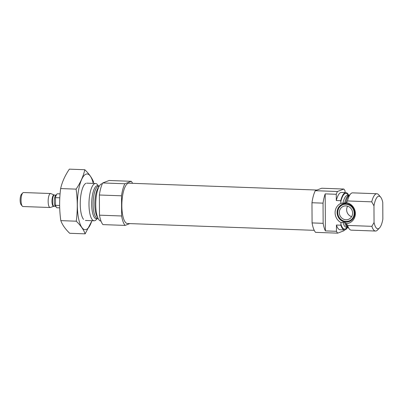 <?xml version="1.0" encoding="UTF-8"?>
<svg xmlns="http://www.w3.org/2000/svg" width="403" height="403" viewBox="0 0 403 403"><rect width="100%" height="100%" fill="white"/><g stroke="black" fill="none" stroke-linecap="round" stroke-linejoin="round"><path stroke-width="0.6" d="M340.857 225.196A18.659 5.828 92.1 0 0 344.515 229.911L340.087 229.75A18.659 5.828 92.1 0 1 336.429 225.035L340.857 225.196L341.024 222.577L342.998 222.375L345.87 223.061L347.613 225.443L371.863 226.33L374.055 222.506A16.327 5.098 92.1 0 0 379.525 227.942A16.327 5.098 92.1 0 0 382.85 219.121L382.764 202.437A16.327 5.098 92.1 0 0 380.644 197.122L378.749 194.851A18.659 5.828 92.1 0 0 376.876 193.742L352.625 192.861A18.659 5.828 92.1 0 0 350.675 193.828A18.659 5.828 92.1 0 0 347.487 200.956L346.444 202.654L345.764 202.961L340.923 203.344L340.731 200.709L336.304 200.548L336.268 194.281A23.324 7.284 92.1 0 1 337.462 191.501L343.85 189.042A23.324 7.284 92.1 0 1 345.064 190.896L345.074 192.584M347.613 225.443A18.659 5.828 92.1 0 0 349.391 229.05A18.659 5.828 92.1 0 0 351.265 230.153L375.515 231.04A18.659 5.828 92.1 0 0 377.47 230.073L379.525 227.942M346.55 223.67A10.68 10.055 -111 0 0 355.36 213.484A10.68 10.055 -111 0 0 346.444 202.654M374.055 222.506L373.969 205.822L371.732 201.838L347.487 200.956M348.781 195.405A18.659 5.828 92.1 0 0 345.87 192.614L341.442 192.453A18.659 5.828 92.1 0 0 336.304 200.548M336.429 225.035L336.465 231.307A23.324 7.284 92.1 0 0 337.679 233.156L344.066 230.697A23.324 7.284 92.1 0 0 344.454 229.906M343.85 189.042L321.705 188.236L315.317 190.695A23.324 7.284 92.1 0 0 311.972 202.744L323.045 203.147L323.151 223.322A23.324 7.284 92.1 0 0 325.392 230.899L336.465 231.307M311.972 202.744L312.078 222.919L323.151 223.322M312.078 222.919A23.324 7.284 92.1 0 0 315.534 232.35L337.679 233.156M325.392 230.899L325.196 193.878A23.324 7.284 92.1 0 0 323.045 203.147M325.196 193.878L336.268 194.281M315.317 190.695L337.462 191.501M345.87 192.614A18.659 5.828 92.1 0 0 340.731 200.709M344.515 229.911A18.659 5.828 92.1 0 0 347.618 227.337M376.876 193.742A18.659 5.828 92.1 0 0 371.732 201.838M371.863 226.33A18.659 5.828 92.1 0 0 375.515 231.04M380.644 197.122A16.327 5.098 92.1 0 0 373.969 205.822M98.826 186.297L97.41 184.599A18.659 5.828 92.1 0 0 95.531 183.491A18.659 5.828 92.1 0 0 88.987 204.397A18.659 5.828 92.1 0 0 94.171 220.789A18.659 5.828 92.1 0 0 96.126 219.821L97.662 218.235M102.347 183.743L102.286 183.738A18.659 5.828 92.1 0 0 95.743 204.643A18.659 5.828 92.1 0 0 100.926 221.035L100.987 221.035M132.567 183.325A23.324 7.284 92.1 0 0 131.267 181.3L109.122 180.494L102.73 182.952A23.324 7.284 92.1 0 0 99.385 195.002L99.491 215.172A23.324 7.284 92.1 0 0 102.951 224.607L125.096 225.413L129.791 223.605M131.267 181.3L124.875 183.758L102.73 182.952M124.875 183.758A23.324 7.284 92.1 0 0 121.53 195.808L99.385 195.002M121.53 195.808L121.635 215.978L99.491 215.172M121.635 215.978A23.324 7.284 92.1 0 0 125.096 225.413M317.01 190.045L128.915 183.194A20.175 6.302 92.1 0 0 121.842 205.797A20.175 6.302 92.1 0 0 127.444 223.519L314.234 230.325M340.923 203.344A10.68 10.055 -111 0 0 335.089 212.744A10.68 10.055 -111 0 0 341.024 222.577M337.099 212.512A9.329 8.785 -111 0 0 349.305 221.539A9.329 8.785 -111 0 0 354.156 209.676A9.329 8.785 -111 0 0 342.605 204.125A9.329 8.785 -111 0 0 337.099 212.512M347.603 206.18A6.997 6.589 -111 0 0 346.64 209.772A6.997 6.589 -111 0 0 351.638 216.668M339.316 212.593A6.997 6.589 -111 0 0 348.469 219.363A6.997 6.589 -111 0 0 352.106 210.467A6.997 6.589 -111 0 0 343.442 206.301A6.997 6.589 -111 0 0 339.316 212.593M337.739 212.532A8.659 8.151 -111 0 0 350.106 220.421A8.659 8.151 -111 0 0 350.026 205.545A8.659 8.151 -111 0 0 337.739 212.532M342.792 204.054A9.329 8.785 -111 0 0 337.467 212.371A9.329 8.785 -111 0 0 349.492 221.469M85.144 233.846L69.689 233.282C65.281 229.015 62.319 224.798 60.813 220.632C59.306 210.028 59.251 199.344 60.641 188.569C62.097 182.045 64.999 175.572 69.351 169.154L84.806 169.718C83.356 176.242 80.449 182.715 76.096 189.133C77.598 199.737 77.653 210.426 76.263 221.197C80.676 225.468 83.633 229.685 85.144 233.846L92 220.708M93.687 182.368C92.176 178.202 89.214 173.985 84.806 169.718M60.641 188.569L76.096 189.133M60.813 220.632L76.263 221.197M86.01 183.31A18.659 5.828 92.1 0 0 84.832 184.141A18.659 5.828 92.1 0 0 80.283 201.611A18.659 5.828 92.1 0 0 83.547 219.363M93.249 183.41A27.872 8.705 92.1 0 0 85.96 174.172A27.872 8.705 92.1 0 0 77.935 214.527A27.872 8.705 92.1 0 0 91.889 220.708M60.082 193.873L57.574 193.783A6.997 2.186 92.1 0 0 55.468 197.641L59.805 197.797M55.468 197.641L55.508 205.318L59.634 205.465M55.508 205.318A6.997 2.186 92.1 0 0 57.065 207.767L59.694 207.862M50.602 193.526L23.5 192.538A6.997 2.186 92.1 0 0 22.77 192.901L21.51 194.211A5.566 1.738 92.1 0 0 20.15 199.42A5.566 1.738 92.1 0 0 21.127 204.714L22.286 206.109A6.997 2.186 92.1 0 0 22.991 206.527L50.093 207.515A6.997 2.186 92.1 0 0 50.355 207.474L53.785 206.291A5.682 1.773 92.1 0 1 52.002 200.578A5.682 1.773 92.1 0 1 54.193 195.017L50.859 193.586A6.997 2.186 92.1 0 0 50.602 193.526A6.997 2.186 92.1 0 0 48.164 200.442A6.997 2.186 92.1 0 0 50.093 207.515M22.77 192.901A6.997 2.186 92.1 0 0 21.062 199.455A6.997 2.186 92.1 0 0 22.286 206.109M349.139 195.415L347.527 195.354A15.979 4.992 92.1 0 0 342.898 203.369M348.252 195.384A17.843 5.571 92.1 0 0 340.737 201.974M340.852 223.937A17.843 5.571 92.1 0 0 347.089 227.317M342.998 222.375A15.979 4.992 92.1 0 0 346.384 227.292L347.975 227.352A15.979 4.992 92.1 0 1 344.756 222.658M349.134 195.42A15.979 4.992 92.1 0 0 344.656 203.167M350.675 193.828L348.791 195.777A16.523 5.163 92.1 0 0 345.764 202.961M345.87 223.061A16.523 5.163 92.1 0 0 347.653 226.97L349.391 229.05M98.775 186.297A16.523 5.163 92.1 0 0 91.688 204.215A16.523 5.163 92.1 0 0 97.617 218.23M99.178 186.312L98.7 186.292A15.979 4.992 92.1 0 0 93.113 204.195A15.979 4.992 92.1 0 0 97.551 218.23L97.536 218.23M98.715 187.214A15.979 4.992 92.1 0 0 94.816 204.256A15.979 4.992 92.1 0 0 97.617 217.308M56.541 195.047L56.193 195.133A5.597 1.748 92.1 0 0 54.244 200.664A5.597 1.748 92.1 0 0 55.785 206.321L56.128 206.432M54.193 195.017L54.435 195.067A5.597 1.748 92.1 0 0 52.486 200.598A5.597 1.748 92.1 0 0 54.027 206.255L53.785 206.291M85.426 220.471L94.171 220.789M86.786 183.174L95.531 183.491M97.551 218.23L98.015 218.245M54.027 206.255L55.785 206.321M54.435 195.067L56.193 195.133"/></g></svg>
